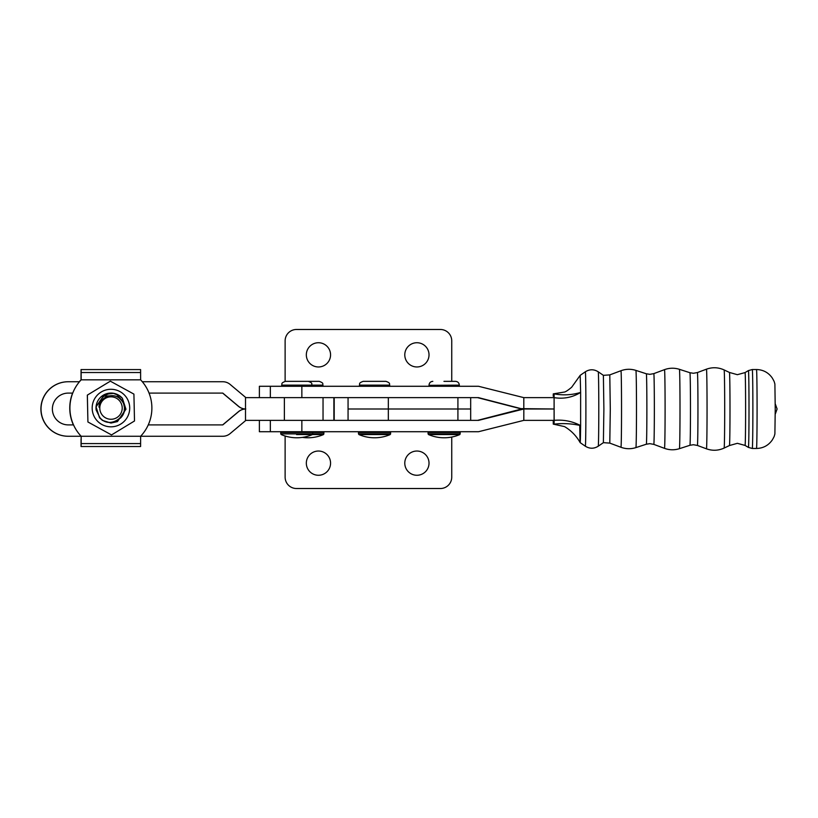 <?xml version="1.0" encoding="UTF-8"?>
<svg xmlns="http://www.w3.org/2000/svg" width="818" height="818" viewBox="0 0 818 818"><rect width="100%" height="100%" fill="white"/><g stroke="black" fill="none" stroke-linecap="round" stroke-linejoin="round"><path stroke-width="1.23" d="M79.469 381.74L68.16 381.74A27.26 27.26 -90 0 0 40.9 409A27.26 27.26 -90 0 0 68.16 436.26L81.156 436.26A40.982 40.982 90 0 1 81.156 379.838L81.135 369.583L140.594 369.583L140.624 379.838A40.982 40.982 90 0 1 140.624 436.26L222.793 436.26A11.36 11.36 90 0 0 230.093 433.612L245.891 420.36L323.038 420.36L323.038 397.64L284.378 397.64L284.378 420.36M284.378 397.64L245.891 397.64L230.093 384.388A11.36 11.36 90 0 0 222.793 381.74L142.312 381.74M68.293 381.74A27.26 27.26 90 0 0 41.023 409A27.26 27.26 90 0 0 68.293 436.26M148.252 424.9L222.793 424.9L238.59 411.659A11.36 11.36 -90 0 1 245.512 409.01L245.512 420.677M72.73 393.1L68.293 393.1A15.9 15.9 90 0 0 52.383 409A15.9 15.9 90 0 0 68.293 424.9L73.528 424.9M245.512 397.323L245.512 408.99A11.36 11.36 -90 0 1 238.59 406.341L222.793 393.1L149.05 393.1M222.66 393.1L238.467 406.341A11.36 11.36 90 0 0 245.768 409A11.36 11.36 90 0 0 238.467 411.659L222.66 424.9M113.886 393.335L116.166 393.979L123.262 401.791A13.824 13.824 -90 0 1 120.236 418.284M108.037 394L113.774 393.325M129.704 407.65A18.773 18.773 90 0 0 110.532 389.286A18.773 18.773 90 0 0 92.178 408.458A18.773 18.773 90 0 0 111.35 426.822A18.773 18.773 90 0 0 129.704 407.65M104.06 396.106L113.313 395.738M124.213 410.258L124.5 407.763L123.262 401.791M110.318 381.178L87.332 395.114L87.915 421.996L87.362 395.114L110.348 381.178L133.917 394.112L134.213 407.548L134.5 420.984L111.514 434.931L87.945 421.996L111.514 434.931M102.342 399.777A11.933 11.933 90 0 0 99.039 407.119M318.447 342.732A12.117 12.117 0 0 1 330.564 354.848A12.117 12.117 0 0 1 318.447 366.965A12.117 12.117 0 0 1 306.331 354.848A12.117 12.117 0 0 1 318.447 342.732M285.124 381.372L285.124 340.84A11.36 11.36 0 0 1 296.484 329.48L440.381 329.48A11.36 11.36 0 0 1 451.74 340.84L451.74 381.352M416.904 366.965A12.117 12.117 0 0 1 404.787 354.848A12.117 12.117 0 0 1 416.904 342.732A12.117 12.117 0 0 1 429.021 354.848A12.117 12.117 0 0 1 416.904 366.965M259.378 420.36L259.378 431.72L478.52 431.72L523.806 420.37L554.093 420.36L554.093 397.64L523.837 397.64L478.52 386.28L259.378 386.28L259.378 397.64M285.124 436.004L285.124 477.16A11.36 11.36 0 0 0 296.484 488.52L440.381 488.52A11.36 11.36 0 0 0 451.74 477.16L451.74 437.047M318.447 451.035A12.117 12.117 0 0 0 306.331 463.152A12.117 12.117 0 0 0 318.447 475.268A12.117 12.117 0 0 0 330.564 463.152A12.117 12.117 0 0 0 318.447 451.035M416.904 451.035A12.117 12.117 0 0 0 404.787 463.152A12.117 12.117 0 0 0 416.904 475.268A12.117 12.117 0 0 0 429.021 463.152A12.117 12.117 0 0 0 416.904 451.035M270.349 431.72L270.349 420.36L478.52 420.36L523.806 409A11.36 11.36 -90 0 1 523.837 409L523.837 409A11.36 11.36 90 0 0 523.837 409L523.806 420.37M270.349 386.28L270.349 397.64L478.52 397.64L521.005 408.642L554.093 409L523.05 409A11.36 11.36 90 0 0 520.207 409.358L477.61 420.36M523.806 397.63L523.806 409L523.05 409A11.36 11.36 -90 0 1 520.207 408.642L477.61 397.64M348.059 420.36L348.059 409L470.677 409L348.059 409L348.059 397.64M443.959 381.352L455.524 381.352L443.959 381.352M460.258 433.877L428.07 433.877L428.53 434.573L459.798 434.573L460.258 432.477L459.501 431.72M322.047 386.28L322.987 385.329L281.709 385.145C282.435 384.02 280.318 383.161 285.492 381.352L308.212 381.352C313.366 383.121 311.269 383.99 312.006 385.145L322.987 385.145C322.18 384 324.562 383.315 319.204 381.352L296.719 381.352M296.607 434.573L312.486 434.573L296.607 434.573M312.486 434.573A39.704 39.704 0 0 1 281.218 434.573L280.758 433.877L312.946 433.877L312.486 434.573L323.478 434.573L323.938 432.477L323.182 431.72M553.224 420.35L553.275 424.143L554.093 424.143L554.154 420.35L554.093 393.857L553.275 393.857L553.224 396.198M554.154 420.35C563.53 419.501 572.355 421.25 580.627 425.575L580.627 392.425C572.569 397.405 563.735 399.143 554.154 397.66M579.757 425.575C580.044 448.039 580.34 448.039 580.627 425.575L580.627 425.575C571.843 423.601 562.999 423.121 554.093 424.143L554.093 424.143M554.093 393.857L554.093 393.857C563.081 395.523 571.925 395.043 580.627 392.425L580.187 375.339L571.649 387.262C567.733 390.534 565.177 392.149 564.001 392.108L553.408 393.857M580.187 375.339L585.33 371.791A37.209 0.552 90 0 1 585.892 409A37.209 0.552 90 0 1 585.33 446.209L580.177 442.65C576.342 435.841 571.117 430.493 564.532 426.597L553.367 424.143M598.234 371.791L603.387 375.339L603.889 409L603.387 442.661L598.234 446.209A37.209 0.552 90 0 0 598.786 409A37.209 0.552 90 0 0 598.234 371.791C593.94 369.123 589.635 369.123 585.33 371.791M724.114 369.93L729.451 372.456A36.544 0.552 90 0 1 729.993 409A36.544 0.552 90 0 1 729.451 445.544L724.114 448.07A39.07 0.583 90 0 0 724.697 409A39.07 0.583 90 0 0 724.114 369.93C718.327 367.302 712.437 367.047 706.445 369.184A39.816 0.593 90 0 1 707.049 409A39.816 0.593 90 0 1 706.445 448.816C712.437 450.953 718.327 450.698 724.114 448.07M775.239 409L774.891 434.061C774.084 436.168 775.065 435.207 772.172 440.145C768.327 445.513 763.102 448.295 756.486 448.469A39.468 0.593 90 0 0 757.079 409A39.468 0.593 90 0 0 756.486 369.531C763.102 369.705 768.327 372.487 772.172 377.855C775.065 382.793 774.084 381.832 774.891 383.939L775.239 409M81.043 369.583L81.033 379.838A40.982 40.982 -90 0 0 79.326 381.74A40.982 40.982 -90 0 1 81.033 379.838L81.043 369.583L81.166 379.838A40.982 40.982 90 0 0 81.166 436.26L81.135 446.516L140.594 446.516L140.624 436.26L81.166 436.26L81.135 446.516L81.135 439.205M140.624 379.838L81.033 379.838M99.305 407.139L99.878 404.389M99.254 407.129L100.103 403.663M113.068 393.202C104.285 393.785 99.571 398.417 98.947 407.108L99.448 407.149C99.315 396.536 114.223 391.597 120.819 399.675C133.416 412.558 110.849 431.362 99.857 417.579L96.125 409.951A15 15 -90 0 1 111.003 393.059L104.51 394.521L96.023 406.883L99.571 417.793L96.043 406.883L104.53 394.521L110.992 393.059A15 15 -90 0 1 113.068 393.202C116.872 393.795 119.98 395.503 122.403 398.315L125.952 409.225L117.455 421.587L110.992 423.049L102.506 420.411L99.591 417.793L96.033 406.883L104.52 394.521L110.982 393.059L104.479 394.521L95.992 406.883L99.54 417.793L96.013 406.883L104.51 394.521L110.962 393.059L104.489 394.521L96.003 406.883L99.551 417.793L96.003 406.883L104.499 394.521L110.962 393.059L104.499 394.521L96.013 406.883L99.561 417.793L95.992 406.883L104.489 394.521L110.962 393.059M113.058 393.202L119.479 395.697L122.393 398.315L125.941 409.225L117.444 421.587L110.982 423.049L102.495 420.411L99.581 417.793L96.023 406.883L104.52 394.521L110.982 393.059L104.52 394.521L96.033 406.883L99.581 417.793L102.485 420.411L110.982 423.049L102.485 420.411L99.571 417.793L102.495 420.411L110.982 423.049L102.475 420.411L99.561 417.793L102.475 420.411L110.962 423.049L102.465 420.411L99.551 417.793L102.454 420.411L110.962 423.049L102.454 420.411L99.551 417.793L102.465 420.411L110.941 423.049L117.424 421.587L125.921 409.225L122.373 398.315L125.931 409.225L117.434 421.587L110.982 423.049L117.403 421.587L125.9 409.225L122.352 398.315L125.911 409.225L117.414 421.587L110.972 423.049L117.414 421.587L125.911 409.225L122.363 398.315L125.9 409.225L117.403 421.587L110.972 423.049L117.434 421.587L125.931 409.225L122.383 398.315L125.921 409.225L117.424 421.587L110.982 423.049L117.444 421.587L125.931 409.225L122.393 398.315L119.459 395.697L113.027 393.202L119.469 395.697L122.383 398.315L119.469 395.697L113.037 393.202L119.459 395.697L122.373 398.315L119.479 395.697L113.048 393.202L119.448 395.697L122.363 398.315L125.89 409.225L117.393 421.587L110.972 423.049L117.455 421.587L125.941 409.225L122.403 398.315L119.489 395.697L113.058 393.202L119.448 395.697L122.363 398.315L119.428 395.697L112.996 393.202L119.438 395.697L122.352 398.315L119.438 395.697L113.007 393.202L119.438 395.697L122.342 398.315M119.53 400.769A11.207 11.207 90 0 0 103.722 399.532A11.207 11.207 90 0 0 102.485 415.339A11.207 11.207 90 0 0 118.293 416.577A11.207 11.207 90 0 0 119.53 400.769M110.951 423.049L102.506 420.411L99.591 417.793L96.043 406.883L104.53 394.521L110.992 393.059L104.54 394.521L96.054 406.883L96.125 409.951M374.358 381.352L385.932 381.352C391.106 383.161 388.99 384.02 389.716 385.145L359.419 385.145C360.145 384.02 358.028 383.161 363.212 381.352L374.358 381.352M390.667 433.877L358.478 433.877L358.938 434.573L390.206 434.573L390.667 432.477L389.91 431.72M73.395 424.9A40.982 40.982 -90 0 1 72.597 393.1A40.982 40.982 -90 0 0 73.385 424.9M81.054 439.205L81.043 446.516M333.877 397.64L333.877 420.36M301.852 431.72L301.852 420.36M520.207 409.358L521.005 409.358M301.852 386.28L301.852 397.64M520.207 408.642L521.005 408.642M388.325 420.36L388.325 397.64M457.916 420.36L457.916 397.64M429.961 386.28L429.021 385.329L459.317 385.329L458.366 386.28M428.07 433.877L428.07 432.477L460.258 432.477M429.021 385.329L459.317 385.145C459.092 382.844 457.824 381.577 455.524 381.352M280.758 433.877L280.758 432.477L323.938 432.477M281.709 385.145L312.006 385.145L311.055 386.28M603.377 375.339L609.788 374.889L610.3 409L609.788 443.111L603.377 442.661M621.537 409A38.282 0.573 90 0 1 620.964 447.282C625.913 449.072 630.893 449.184 635.913 447.599A38.599 0.583 90 0 0 636.486 409A38.599 0.583 90 0 0 635.913 370.401C630.893 368.816 625.913 368.928 620.964 370.718A38.282 0.573 90 0 1 621.537 409M635.913 370.401L646.353 373.785A35.215 0.532 90 0 1 646.874 409A35.215 0.532 90 0 1 646.353 444.215L635.913 447.599M646.353 373.785L649.86 374.337L653.807 373.621A35.379 0.532 90 0 1 654.349 409A35.379 0.532 90 0 1 653.807 444.379L649.86 443.663L646.353 444.215M665.095 409A39.356 0.593 90 0 1 664.502 448.356C669.441 450.135 674.41 450.248 679.421 448.673A39.673 0.593 90 0 0 680.003 409A39.673 0.593 90 0 0 679.421 369.327C674.41 367.752 669.441 367.865 664.502 369.644A39.356 0.593 90 0 1 665.095 409M679.421 369.327L689.932 372.722A36.278 0.542 90 0 1 690.474 409A36.278 0.542 90 0 1 689.932 445.278L679.421 448.673M689.932 372.722L693.429 373.274L697.396 372.558A36.442 0.542 90 0 1 697.948 409A36.442 0.542 90 0 1 697.396 445.442L693.429 444.726L689.932 445.278M729.451 372.456L737.355 374.685L745.055 372.579A36.421 0.542 90 0 1 745.607 409A36.421 0.542 90 0 1 745.055 445.421L737.355 443.315L729.451 445.544M745.055 372.579L748.419 370.585A38.415 0.573 90 0 1 749.002 409A38.415 0.573 90 0 1 748.419 447.415L752.284 448.469L756.486 448.469M748.419 370.585L752.284 369.531A39.468 0.593 90 0 1 752.877 409A39.468 0.593 90 0 1 752.284 448.469M81.156 372.527L140.614 372.527M81.156 443.581L140.614 443.581M360.37 386.28L359.419 385.329L389.716 385.329L388.775 386.28M358.478 433.877L358.478 432.477L390.667 432.477M312.19 431.72L312.946 433.877L323.938 433.877M334.204 397.64L334.204 420.36M523.05 409L523.837 409M470.677 420.36L470.677 397.64M428.07 432.477L428.826 431.72M429.021 385.145C429.245 382.844 430.503 381.577 432.804 381.352M428.53 434.573A39.704 39.704 0 0 0 459.798 434.573M281.709 385.329L282.66 386.28M280.758 432.477L281.515 431.72M585.33 446.209C589.635 448.877 593.94 448.877 598.234 446.209M609.788 443.111L620.964 447.282M609.788 374.889L620.964 370.718M653.807 444.379L664.502 448.356M653.807 373.621L664.502 369.644M697.396 445.442L706.445 448.816M697.396 372.558L706.445 369.184M745.055 445.421L748.419 447.415M752.284 369.531L756.486 369.531M775.229 403.785L777.1 409L775.229 414.215M358.478 432.477L359.235 431.72M358.938 434.573A39.704 39.704 0 0 0 390.206 434.573M302.353 437.395A39.704 39.704 0 0 0 323.478 434.573"/></g></svg>
